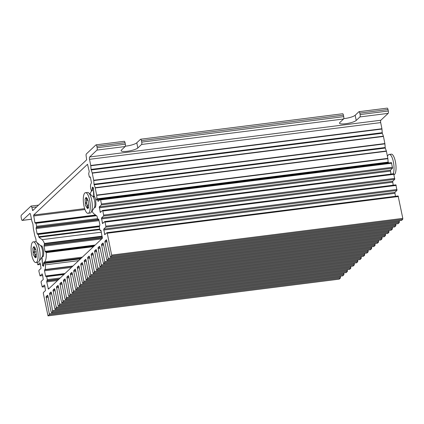 <?xml version="1.0" encoding="UTF-8"?>
<svg xmlns="http://www.w3.org/2000/svg" width="424" height="424" viewBox="0 0 424 424"><rect width="100%" height="100%" fill="white"/><g stroke="black" fill="none" stroke-linecap="round" stroke-linejoin="round"><path stroke-width="0.64" d="M343.742 118.646A8.692 1.844 168.7 0 0 355.18 115.259L358.905 111.745A1.935 0.604 82.8 0 1 359.033 111.682A1.935 0.604 82.8 0 1 359.806 113.097L360.103 114.575A1.935 0.604 82.8 0 1 359.944 116.929L356.213 120.443A8.692 1.844 -11.3 0 1 346.991 123.532A8.692 1.844 -11.3 0 1 339.497 123.177A8.692 1.844 -11.3 0 1 339.836 122.51L343.562 118.996A1.935 0.604 -97.2 0 0 343.726 116.642L343.429 115.158A1.935 0.604 -97.2 0 0 342.656 113.743L140.657 139.215A1.935 0.604 82.8 0 1 141.431 140.63L141.727 142.114A1.935 0.604 82.8 0 1 141.563 144.467L137.832 147.976A8.692 1.844 -11.3 0 1 128.615 151.071A8.692 1.844 -11.3 0 1 121.121 150.716A8.692 1.844 -11.3 0 1 121.455 150.043L125.186 146.529A1.935 0.604 -97.2 0 0 125.345 144.176L125.053 142.697A1.935 0.604 -97.2 0 0 124.274 141.282L96.068 144.838A1.935 0.604 82.8 0 1 96.842 146.254L97.138 147.732A1.935 0.604 82.8 0 1 96.979 150.085L89.681 156.965A1.935 0.604 -97.2 0 0 89.517 159.318L90.784 165.758L381.955 129.044L381.918 128.753L90.747 165.466M359.944 116.929L388.151 113.372A1.935 0.604 -97.2 0 0 388.31 111.019L360.103 114.575M359.806 113.097L388.018 109.535L388.31 111.019M388.018 109.535A1.935 0.604 -97.2 0 0 387.239 108.125L359.033 111.682M125.366 146.179A8.692 1.844 168.7 0 0 136.798 142.793L140.529 139.279A1.935 0.604 82.8 0 1 140.657 139.215M31.477 219.208L22.398 220.353A1.935 0.604 82.8 0 1 22.271 220.416A1.935 0.604 82.8 0 1 21.497 219.001L21.2 217.523A1.935 0.604 82.8 0 1 21.364 215.169L30.952 206.133A1.935 0.604 82.8 0 1 31.079 206.069A1.935 0.604 82.8 0 1 31.853 207.484L32.733 210.617L86.644 159.822L86.189 156.292A1.935 0.604 82.8 0 1 86.353 153.939L95.941 144.902A1.935 0.604 82.8 0 1 96.068 144.838M22.398 220.353L29.966 213.442M388.151 113.372L380.853 120.246L89.681 156.965M36.183 241.85L35.897 238.982L34.789 235.786L33.364 228.668L32.94 224.169L31.826 220.978L30.597 214.825A1.935 0.604 -97.2 0 0 29.823 213.41A1.935 0.604 -97.2 0 0 29.696 213.479M89.517 159.318L380.688 122.6A1.935 0.604 82.8 0 1 380.853 120.246M380.688 122.6L381.918 128.753M381.955 129.044L382.231 132.696L91.059 169.415L91.171 169.966L382.342 133.253L382.231 132.696M382.342 133.253L383.386 136.184L92.209 172.897L93.746 180.571L384.918 143.858L384.875 143.566L93.704 180.279M92.284 173.162L383.455 136.448L383.386 136.184M383.455 136.448L384.875 143.566M384.918 143.858L385.193 147.51L94.022 184.223L94.133 184.779L385.305 148.061L385.193 147.51M385.305 148.061L386.344 150.997L95.172 187.71L96.704 195.385L387.875 158.666L387.838 158.375L96.667 195.093M95.241 187.975L386.412 151.257L386.344 150.997M386.412 151.257L387.838 158.375M387.875 158.666L388.135 162.116L96.963 198.829L96.036 200.255L95.692 199.794A6.376 2.003 -97.2 0 0 94.128 196.19L93.407 187.811L92.427 187.095L92.204 189.788L91.34 190.577L90.731 188.532A3.864 1.214 82.8 0 1 91.059 183.825L91.441 182.58L90.407 177.396L90.1 176.829L89.57 177.285L89.257 176.718L88.669 173.755L89.225 171.471L87.53 164.268L33.623 215.058L34.89 222.664L35.197 223.231L35.727 222.78L36.035 223.342L36.628 226.305L36.072 228.589L37.105 233.772L37.418 234.339L37.948 233.884L38.255 234.451L38.944 237.276L42.082 239.655A11.591 3.641 82.8 0 1 44.398 243.45L44.017 246.185L45.055 251.368L45.363 251.936L45.84 251.527L46.232 252.63A11.591 3.641 82.8 0 1 44.626 261.894L43.598 262.859L43.37 265.445L42.522 264.83L42.045 257.045M388.135 162.434L388.135 162.116M42.464 256.658A5.411 1.696 -97.2 0 0 42.548 256.653A5.411 1.696 -97.2 0 0 43.555 251.072A5.411 1.696 -97.2 0 0 41.197 245.92A5.411 1.696 -97.2 0 0 41.112 245.936M96.963 198.829L96.704 195.385M95.172 187.71L94.133 184.779M94.022 184.223L93.746 180.571M92.209 172.897L91.171 169.966M91.059 169.415L90.784 165.758M401.454 220.427L110.341 257.156L106.466 239.73L104.977 241.113L104.908 242.056L108.162 258.349L108.099 259.287L106.928 260.394L103.313 243.562L103 242.994L101.511 244.372L104.702 261.608L104.638 262.551L103.467 263.654L99.847 246.821L99.539 246.254L98.05 247.637L101.241 264.873L101.177 265.811L100 266.919L96.386 250.086L96.078 249.519L94.589 250.902L97.78 268.132L97.711 269.076L96.54 270.178L92.925 253.345L92.612 252.778L91.123 254.162L94.314 271.397L94.25 272.335L93.079 273.443L89.459 256.61L89.151 256.043L87.662 257.426L90.789 275.6L89.565 276.729L89.252 276.162L85.998 259.87L85.69 259.303L84.201 260.686L87.392 277.921L87.323 278.86L86.152 279.967L82.537 263.134L82.224 262.567L80.735 263.951L83.862 282.124L82.638 283.253L82.33 282.686L79.071 266.394L78.71 265.853L77.274 267.21L80.465 284.446L80.401 285.384L79.23 286.491L75.302 269.092L73.813 270.475L73.744 271.413L77.004 287.705L76.935 288.649L75.763 289.751L72.149 272.918L71.836 272.356L70.347 273.734L73.474 291.913L72.25 293.042L71.942 292.475L68.688 276.183L68.375 275.616L66.886 276.999L70.013 295.173L68.789 296.302L68.481 295.74L65.222 279.442L64.914 278.881L63.425 280.259L66.547 298.438L65.328 299.567L65.015 299L61.761 282.707L61.448 282.14L59.959 283.524L63.086 301.697L61.862 302.826L61.554 302.264L58.3 285.967L57.987 285.405L56.498 286.783L59.625 304.962L58.401 306.091L58.093 305.524L54.834 289.232L54.526 288.664L53.037 290.048L56.228 307.283L56.159 308.221L54.988 309.329L51.373 292.496L51.066 291.929L49.571 293.307L52.698 311.486L51.474 312.615L51.166 312.048L47.912 295.756L47.599 295.189L46.11 296.572L49.301 313.808L49.237 314.746L48.013 315.875L43.338 293.466L43.402 292.523L45.479 290.567L44.732 285.553L44.372 285.013L42.241 286.995L41.117 282.358L41.181 281.414L43.259 279.458L42.511 274.445L42.151 273.904L40.02 275.886L38.897 271.249L38.966 270.305L41.043 268.35L40.291 263.336L39.93 262.795L37.8 264.777L37.169 262.578M110.388 257.13L111.565 256.027L402.736 219.309L402.8 218.371L398.125 195.957L107.007 232.686M402.8 218.371L111.629 255.084L111.565 256.027M111.629 255.084L107.261 233.237L398.433 196.524M395.417 196.296L394.887 192.385L103.716 229.098L104.77 234.679L106.901 232.697L107.261 233.237M103.716 229.098L105.793 227.142L396.965 190.429L395.905 184.848L104.786 221.577M397.028 189.486L105.857 226.204L105.793 227.142M105.857 226.204L105.041 222.128L396.217 185.415M393.196 185.187L392.666 181.276L101.495 217.994L102.555 223.57L104.68 221.588L105.041 222.128M101.495 217.994L103.573 216.033L394.744 179.32L393.684 173.739L102.571 210.468M394.808 178.377L103.636 215.095L103.573 216.033M103.636 215.095L102.82 211.019L393.997 174.306M390.976 174.078L390.446 170.167L99.274 206.886L100.334 212.461L102.46 210.479L102.82 211.019M99.274 206.886L101.352 204.924L392.523 168.211L391.463 162.631L100.35 199.359M392.587 167.268L101.416 203.986L101.352 204.924M101.416 203.986L100.605 199.911L391.776 163.198M94.669 207.469A5.411 1.696 -97.2 0 0 94.753 207.469A5.411 1.696 -97.2 0 0 95.686 201.352L95.771 200.504L97.271 199.11L98.114 201.352L100.244 199.37L100.605 199.911M90.105 194.123A11.591 3.641 82.8 0 1 91.324 191.494L92.347 190.524L92.58 187.938L93.428 188.553L93.699 196.778A5.411 1.696 -97.2 0 0 93.402 196.731A5.411 1.696 -97.2 0 0 93.317 196.752M41.881 257.283L42.543 265.572L43.524 266.288L43.746 263.596L44.61 262.806L45.214 264.852A3.864 1.214 82.8 0 1 44.891 269.558L44.504 270.803L45.543 275.987L45.85 276.554L46.38 276.098L46.693 276.665L47.281 279.628L46.725 281.912L48.421 289.115L102.327 238.325L101.06 230.72L100.753 230.153L100.223 230.608L99.916 230.041L99.322 227.079L99.879 224.794L98.84 219.611L98.532 219.044L98.002 219.5L97.695 218.932L97.001 216.108L93.868 213.728A11.591 3.641 82.8 0 1 92.024 211.073M97.584 199.678L388.755 162.964L388.442 162.397L97.329 199.126M390.446 170.167L392.523 168.211M392.666 181.276L394.744 179.32M394.887 192.385L396.965 190.429M401.565 220.416L402.736 219.309M399.159 220.74L399.339 221.63L108.162 258.349M108.099 259.287L399.27 222.573L399.339 221.63M399.27 222.573L398.099 223.676L106.928 260.394M395.698 223.999L395.873 224.895L104.702 261.608M104.638 262.551L395.809 225.833L395.873 224.895M395.809 225.833L394.638 226.941L103.467 263.654M392.232 227.264L392.412 228.154L101.241 264.873M101.177 265.811L392.348 229.098L392.412 228.154M392.348 229.098L391.177 230.2L100 266.919M388.771 230.524L388.951 231.419L97.78 268.132M97.711 269.076L388.882 232.357L388.951 231.419M388.882 232.357L387.711 233.465L96.54 270.178M385.31 233.788L385.485 234.679L94.314 271.397M94.25 272.335L385.421 235.622L385.485 234.679M385.421 235.622L384.25 236.725L93.079 273.443M381.844 237.048L382.024 237.944L90.853 274.657M90.789 275.6L381.96 238.887L382.024 237.944M381.96 238.887L380.789 239.989L89.618 276.702M378.383 240.313L378.563 241.203L87.392 277.921M87.323 278.86L378.5 242.146L378.563 241.203M378.5 242.146L377.323 243.249L86.152 279.967M374.922 243.572L375.097 244.468L83.925 281.181M83.862 282.124L375.033 245.411L375.097 244.468M375.033 245.411L373.862 246.514L82.691 283.227M371.456 246.837L371.636 247.727L80.465 284.446M80.401 285.384L371.572 248.671L371.636 247.727M371.572 248.671L370.401 249.773L79.23 286.491M367.995 250.096L368.175 250.992L77.004 287.705M76.935 288.649L368.111 251.936L368.175 250.992M368.111 251.936L366.935 253.038L75.763 289.751M364.534 253.361L364.714 254.257L73.538 290.97M73.474 291.913L364.645 255.195L364.714 254.257M364.645 255.195L363.474 256.297L72.303 293.016M361.073 256.621L361.248 257.516L70.077 294.23M70.013 295.173L361.184 258.46L361.248 257.516M361.184 258.46L360.013 259.562L68.842 296.275M357.607 259.886L357.787 260.781L66.616 297.494M66.547 298.438L357.724 261.719L357.787 260.781M357.724 261.719L356.552 262.827L65.376 299.54M354.146 263.145L354.326 264.041L63.15 300.759M63.086 301.697L354.257 264.984L354.326 264.041M354.257 264.984L353.086 266.087L61.915 302.8M350.685 266.41L350.86 267.306L59.689 304.019M59.625 304.962L350.796 268.244L350.86 267.306M350.796 268.244L349.625 269.351L58.454 306.064M347.219 269.675L347.399 270.565L56.228 307.283M56.159 308.221L347.336 271.508L347.399 270.565M347.336 271.508L346.164 272.611L54.988 309.329M343.758 272.934L343.938 273.83L52.761 310.543M52.698 311.486L343.869 274.768L343.938 273.83M343.869 274.768L342.698 275.876L51.527 312.589M340.297 276.199L340.472 277.089L49.301 313.808M49.237 314.746L340.408 278.033L340.472 277.089M340.408 278.033L339.237 279.135L48.066 315.854M393.143 173.808A10.436 3.275 -97.2 0 0 393.265 161.348A10.436 3.275 -97.2 0 0 388.84 154.49A10.436 3.275 -97.2 0 0 388.527 154.718A10.436 3.275 -97.2 0 0 388.22 155.083L387.414 156.249M394.087 174.762L394.219 174.693A10.436 3.275 -97.2 0 0 395.783 164.056A10.436 3.275 -97.2 0 0 391.628 154.14L388.84 154.49M34.249 248.125L34.408 253.287L35.918 257.31M32.876 248.241L33.21 254.464L35.303 257.824L36.31 256.165L35.976 249.948L33.888 246.583L32.876 248.241M34.445 248.162L34.27 249.625C34.514 250.653 34.328 251.485 33.713 252.132L33.671 252.148C34.339 252.916 34.71 253.706 34.789 254.511L36.49 254.225M33.729 252.132L36.337 251.803L33.671 252.148M34.826 254.48C35.16 254.209 35.213 254.824 34.975 256.329L34.959 256.403C35.987 257.304 36.475 257.495 36.427 256.976M35.213 247.817L34.583 248.151L33.872 247.764L33.639 247.409L34.291 246.673M32.902 241.972L35.69 241.622A10.436 3.275 82.8 0 1 36.438 242.04A10.436 3.275 82.8 0 1 39.845 251.538A10.436 3.275 82.8 0 1 38.902 261.587A10.436 3.275 82.8 0 1 38.595 261.952A10.436 3.275 82.8 0 1 38.287 262.18L35.494 262.53A10.436 3.275 82.8 0 1 31.344 252.614A10.436 3.275 82.8 0 1 32.902 241.972A10.436 3.275 82.8 0 1 37.572 250.012A10.436 3.275 82.8 0 1 36.591 262.207A10.436 3.275 82.8 0 1 35.494 262.53M86.454 198.941L86.613 204.098L88.123 208.126M85.081 199.052L85.415 205.274L87.508 208.635L88.515 206.981L88.181 200.764L86.093 197.399L85.081 199.052M86.65 198.973L86.475 200.441C86.719 201.464 86.533 202.301 85.918 202.948L85.876 202.958C86.544 203.732 86.915 204.522 86.994 205.327L88.695 205.041M87.031 205.296C87.365 205.025 87.418 205.64 87.18 207.145L87.164 207.214C88.192 208.12 88.68 208.311 88.632 207.787M87.418 198.633L86.788 198.967L86.077 198.58L85.844 198.225L86.496 197.489M85.107 192.788L87.895 192.438A10.436 3.275 82.8 0 1 88.642 192.856A10.436 3.275 82.8 0 1 92.05 202.354A10.436 3.275 82.8 0 1 91.107 212.403A10.436 3.275 82.8 0 1 90.8 212.769A10.436 3.275 82.8 0 1 90.487 212.996L87.699 213.346A10.436 3.275 82.8 0 1 83.544 203.425A10.436 3.275 82.8 0 1 85.107 192.788A10.436 3.275 82.8 0 1 89.777 200.828A10.436 3.275 82.8 0 1 88.796 213.018A10.436 3.275 82.8 0 1 87.699 213.346M355.18 115.259L356.213 120.443M343.726 116.642L141.727 142.114M141.563 144.467L343.562 118.996M141.431 140.63L343.429 115.158M137.832 147.976L136.798 142.793M96.979 150.085L125.186 146.529M125.345 144.176L97.138 147.732M96.842 146.254L125.053 142.697M31.853 207.484L36.708 206.87M92.268 187.668L93.084 187.567M92.411 190.424L91.388 190.551M90.349 177.168L89.618 177.258M84.657 208.624L33.623 215.058M33.554 216.002L84.964 209.52M95.564 215.016L34.89 222.664M36.035 223.342L96.492 215.721M95.829 215.217L35.78 222.791M97.631 218.614L36.628 226.305M36.565 227.248L98.002 219.5M98.866 219.738L36.135 227.651M36.072 228.589L99.052 220.65M99.651 225.886L37.105 233.772M38.255 234.451L99.28 226.755M37.948 233.884L99.386 226.14L38.001 233.9M99.714 229.045L38.711 236.735M38.944 237.276L99.826 229.601M44.478 243.742L102.21 236.459M102.152 236.168L44.398 243.45M102.253 236.672L44.52 243.948M44.456 244.892L102.422 237.583M102.438 237.885L44.085 245.242M44.017 246.185L101.707 238.908M95.199 245.046L45.055 251.368M94.854 245.369L45.893 251.543M46.147 252.095L94.133 246.047M93.874 246.291L46.19 252.307M46.232 252.63L93.471 246.673M43.492 263.399L44.027 263.336M81.344 258.099L43.598 262.859M82.367 257.135L44.626 261.894M33.448 209.938L32.372 210.076M101.352 232.182L42.082 239.655M42.543 265.572L43.677 265.429M44.923 263.373L80.507 258.884M81.223 258.211L44.668 262.822M78.647 260.638L45.214 264.852M44.504 270.803L71.465 267.406M72.61 266.325L44.573 269.86M72.928 266.023L44.891 269.558M64.951 273.538L45.543 275.987M46.693 276.665L63.945 274.492M64.66 273.814L46.439 276.114M60.224 277.996L47.281 279.628M46.725 281.912L57.51 280.55M58.655 279.474L46.794 280.969M47.218 280.571L59.079 279.072M49.136 288.442L48.06 288.574M101.002 230.486L100.276 230.582M98.781 219.378L98.055 219.473M92.655 187.964L93.46 187.858M98.882 200.653L97.801 200.791M99.211 207.824L390.382 171.111M101.103 211.762L100.022 211.899M101.431 218.932L392.603 182.219M103.323 222.87L102.242 223.008M103.647 230.041L394.824 193.328M105.539 233.979L104.463 234.117M106.89 240.869L104.977 241.113M104.908 242.056L107.071 241.781M103.424 244.134L101.511 244.372M101.447 245.316L103.61 245.046M99.963 247.393L98.05 247.637M97.986 248.581L100.144 248.305M96.502 250.658L94.589 250.902M94.52 251.84L96.683 251.57M93.036 253.918L91.123 254.162M91.059 255.105L93.222 254.829M89.575 257.183L87.662 257.426M87.598 258.364L89.755 258.094M86.114 260.447L84.201 260.686M84.132 261.629L86.295 261.354M82.648 263.707L80.735 263.951M80.671 264.889L82.834 264.618M79.187 266.972L77.274 267.21M77.21 268.154L79.368 267.878M75.726 270.231L73.813 270.475M73.744 271.413L75.907 271.143M72.266 273.496L70.347 273.734M70.283 274.678L72.446 274.402M68.799 276.755L66.886 276.999M66.822 277.937L68.985 277.667M65.338 280.02L63.425 280.259M63.356 281.202L65.519 280.926M61.878 283.28L59.959 283.524M59.895 284.462L62.058 284.191M58.411 286.545L56.498 286.783M56.434 287.726L58.597 287.456M54.95 289.804L53.037 290.048M52.974 290.986L55.131 290.716M51.49 293.069L49.571 293.307M49.507 294.251L51.67 293.98M48.023 296.328L46.11 296.572M46.046 297.516L48.209 297.24M44.949 286.635L42.294 286.969M42.729 275.526L40.073 275.86M40.508 264.417L37.853 264.751M43.402 256.308L42.04 257.05A6.084 1.908 -97.2 0 0 42.591 251.194A6.084 1.908 -97.2 0 0 40.603 245.66L42.109 246.037M35.833 249.429L34.27 249.625M36.316 256.16L34.975 256.329M95.607 207.124L94.245 207.866A6.084 1.908 -97.2 0 0 94.796 202.01A6.084 1.908 -97.2 0 0 92.808 196.471L94.314 196.853A5.178 1.627 82.8 0 1 94.642 196.911M88.038 200.245L86.475 200.441M88.521 206.976L87.18 207.145M22.271 220.416L31.482 219.256M31.079 206.069L38.558 205.126M92.4 190.445L91.34 190.577M90.354 177.184L89.57 177.285M95.808 215.201L35.727 222.78M94.875 245.348L45.84 251.527M43.672 265.408L43.37 265.445M81.249 258.19L44.61 262.806M64.686 273.793L46.38 276.098M101.007 230.508L100.223 230.608M93.428 187.832L92.58 187.938M388.442 162.397L97.271 199.11M100.292 199.344L391.463 162.631M102.513 210.452L393.684 173.739M104.733 221.561L395.905 184.848M106.954 232.67L398.125 195.957M110.341 257.156L401.512 220.443M106.875 260.421L398.051 223.702M103.414 263.68L394.585 226.967M99.953 266.945L391.124 230.227M96.487 270.205L387.663 233.492M93.026 273.469L384.197 236.751M89.565 276.729L380.736 240.016M86.104 279.994L377.275 243.275M82.638 283.253L373.809 246.54M79.177 286.518L370.348 249.8M75.716 289.778L366.887 253.064M72.25 293.042L363.421 256.324M68.789 296.302L359.96 259.589M65.328 299.567L356.499 262.848M61.862 302.826L353.038 266.113M58.401 306.091L349.572 269.378M54.94 309.35L346.111 272.637M51.474 312.615L342.65 275.902M48.013 315.875L339.184 279.162M42.241 286.995L44.949 286.651M40.02 275.886L42.734 275.542M37.8 264.777L40.513 264.438M40.603 245.66L36.438 242.04M42.04 257.05L38.902 261.587M35.33 248.061L34.583 248.151M94.314 196.853L94.589 196.816M92.808 196.471L88.642 192.856M94.245 207.866L91.107 212.403M87.535 198.872L86.788 198.967"/></g></svg>

